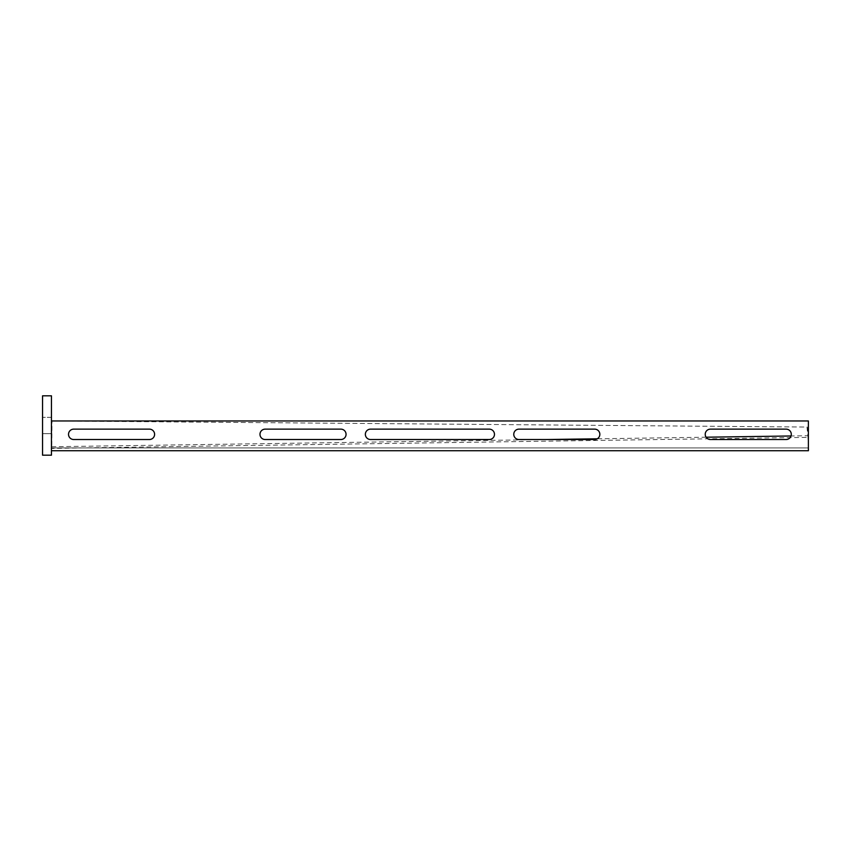 <?xml version="1.0" encoding="UTF-8"?>
<svg xmlns="http://www.w3.org/2000/svg" width="851" height="851" viewBox="0 0 851 851"><rect width="100%" height="100%" fill="white"/><g stroke="black" fill="none" stroke-linecap="round" stroke-linejoin="round"><path stroke-width="0.64" stroke-dasharray="4.25 3.19" d="M791.302 434.329A5.191 5.191 0 0 0 786.111 429.138L710.415 429.138A5.191 5.191 0 0 0 705.224 434.329A5.191 5.191 0 0 0 710.415 439.52L786.111 439.52A5.191 5.191 0 0 0 791.302 434.329M599.849 434.329A5.191 5.191 0 0 0 594.658 429.138L518.961 429.138A5.191 5.191 0 0 0 513.77 434.329A5.191 5.191 0 0 0 518.961 439.52L594.658 439.52A5.191 5.191 0 0 0 599.849 434.329M494.474 434.329A5.191 5.191 0 0 0 489.282 429.138L370.547 429.138A5.191 5.191 0 0 0 365.356 434.329A5.191 5.191 0 0 0 370.547 439.52L489.282 439.52A5.191 5.191 0 0 0 494.474 434.329M346.059 434.329A5.191 5.191 0 0 0 340.868 429.138L265.172 429.138A5.191 5.191 0 0 0 259.981 434.329A5.191 5.191 0 0 0 265.172 439.52L340.868 439.52A5.191 5.191 0 0 0 346.059 434.329M154.605 434.329A5.191 5.191 0 0 0 149.404 429.138L73.718 429.138A5.191 5.191 0 0 0 68.527 434.329A5.191 5.191 0 0 0 73.718 439.52L149.404 439.52A5.191 5.191 0 0 0 154.605 434.329M51.454 420.968L51.454 445.679L51.454 420.968L808.376 420.968L808.376 450.732L51.507 450.732L51.826 448.371L808.152 437.361L808.376 447.466M807.907 436.052L808.376 447.913L51.454 447.913L51.454 445.679L51.507 450.732M808.333 447.913L51.422 447.913L51.454 449.179L51.379 447.658L51.454 450.732L51.454 449.179M808.376 447.913L808.376 450.732M51.549 450.051L51.379 447.658L51.528 450.158M808.29 447.615L808.376 448.849M54.879 420.968L806.982 427.053L807.886 435.733L791.036 435.978M706.096 437.212L597.306 438.797M547.353 439.52L51.56 446.743L51.39 447.615M807.95 436.372L808.11 438.808M51.592 449.828L51.432 447.392M51.826 448.371L51.56 446.743M807.716 434.446L808.152 437.361M55.06 420.968L807.237 427.053L807.961 434.446M51.571 445.456L51.73 420.968M51.826 445.456L51.975 420.947M51.454 433.659L42.55 433.659L42.55 417.341L42.55 433.659L42.55 417.341L42.55 433.659L51.454 433.659L51.454 417.341L51.454 433.659L51.454 417.341L51.454 433.659L42.55 433.659L51.454 433.659M51.454 395.821L51.454 455.179L42.55 455.179L42.55 395.821L51.454 395.821M51.454 417.341L42.55 417.341L51.454 417.341"/><path stroke-width="1.28" d="M791.302 434.329A5.191 5.191 0 0 0 786.111 429.138L710.415 429.138A5.191 5.191 0 0 0 705.224 434.329A5.191 5.191 0 0 0 710.415 439.52L786.111 439.52A5.191 5.191 0 0 0 791.302 434.329M599.849 434.329A5.191 5.191 0 0 0 594.658 429.138L518.961 429.138A5.191 5.191 0 0 0 513.77 434.329A5.191 5.191 0 0 0 518.961 439.52L594.658 439.52A5.191 5.191 0 0 0 599.849 434.329M494.474 434.329A5.191 5.191 0 0 0 489.282 429.138L370.547 429.138A5.191 5.191 0 0 0 365.356 434.329A5.191 5.191 0 0 0 370.547 439.52L489.282 439.52A5.191 5.191 0 0 0 494.474 434.329M346.059 434.329A5.191 5.191 0 0 0 340.868 429.138L265.172 429.138A5.191 5.191 0 0 0 259.981 434.329A5.191 5.191 0 0 0 265.172 439.52L340.868 439.52A5.191 5.191 0 0 0 346.059 434.329M154.605 434.329A5.191 5.191 0 0 0 149.404 429.138L73.718 429.138A5.191 5.191 0 0 0 68.527 434.329A5.191 5.191 0 0 0 73.718 439.52L149.404 439.52A5.191 5.191 0 0 0 154.605 434.329M808.376 447.466L808.418 450.732L51.454 450.732M51.454 420.968L808.376 420.968L808.376 450.732M808.376 448.849L808.45 450.051M791.036 435.978L706.096 437.212M597.306 438.797L547.353 439.52M51.73 420.968L55.06 420.968M51.73 420.947L54.879 420.968M42.55 455.179L51.454 455.179L51.454 395.821L42.55 395.821L42.55 455.179M51.454 449.179L51.432 448.434M808.333 448.307L808.376 449.179"/></g></svg>
